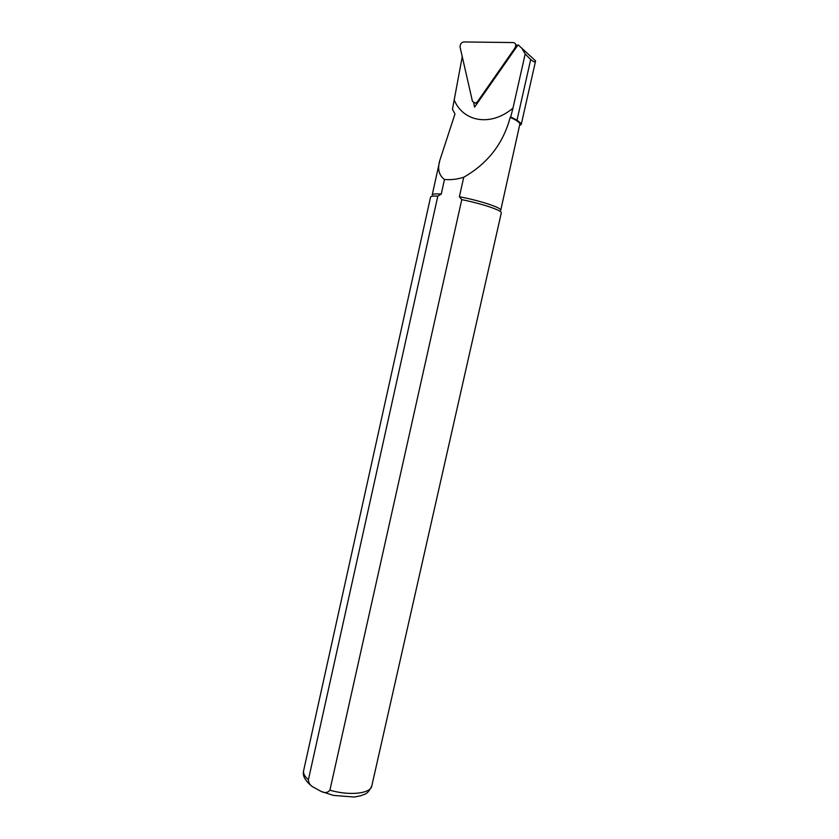 <?xml version="1.0" encoding="UTF-8"?>
<svg xmlns="http://www.w3.org/2000/svg" width="839" height="839" viewBox="0 0 839 839"><rect width="100%" height="100%" fill="white"/><g stroke="black" fill="none" stroke-linecap="round" stroke-linejoin="round"><path stroke-width="1.26" d="M462.247 56.643L452.462 109.301L454.979 113.947L439.877 160.207C437.287 168.807 438.818 175.225 444.481 179.473L441.241 194.082C435.525 193.662 432.515 193.956 432.19 194.973L439.709 161.025M454.371 100.397C463.694 122.148 491.13 126.679 512.986 108.116L525.183 53.99L521.868 48.284L518.093 44.824L474.612 107.109L473.72 103.207M525.183 53.99L530.699 59.517C533.614 61.981 535.23 62.495 535.565 61.069L535.083 60.429M437.822 196.106C433.239 195.886 430.816 196.221 430.554 197.123L303.634 770.632C303.068 773.453 304.662 776.505 308.395 779.788L437.822 196.106L441.241 194.082M329.905 790.191C349.674 796.022 370.765 793.61 371.813 785.87L501.292 212.938C502.551 210.62 482.74 203.867 461.775 199.64L329.905 790.191C327.63 792.845 324.714 793.264 321.148 791.429L312.307 786.562C309.916 785.01 308.616 782.756 308.395 779.788M519.949 125.221L521.25 124.403L520.83 123.249L517.013 120.166L510.689 116.946L510.196 117.387C515.901 119.851 519.142 122.012 519.928 123.868L500.726 210.295C502.11 207.894 480.495 200.72 459.394 196.735L461.775 199.64M510.196 117.387C503.19 143.616 487.7 163.563 463.747 177.228L459.394 196.735M463.747 177.228C457.255 179.305 450.826 180.06 444.481 179.473M510.689 116.946L512.986 108.126M460.108 47.278L472.483 101.488L475.566 103.26L477.443 101.75L514.831 48.159C516.342 45.18 515.933 43.313 513.594 42.569L463.715 41.95C461.188 42.537 459.982 44.32 460.108 47.278M521.868 48.284L535.597 60.901M517.013 120.166L530.699 59.517M478.136 102.064L477.443 101.75M515.503 48.536L514.831 48.159M371.813 785.87C367.293 795.309 364.64 793.757 361.022 795.708L354.163 797.04L333.419 795.393L321.264 791.471M312.307 786.562C305.113 780.889 302.229 775.582 303.634 770.632M519.928 123.868L520.841 123.26M535.565 61.069L521.25 124.403M476.982 103.711L475.566 103.26M517.348 45.883L515.649 44.383"/></g></svg>
